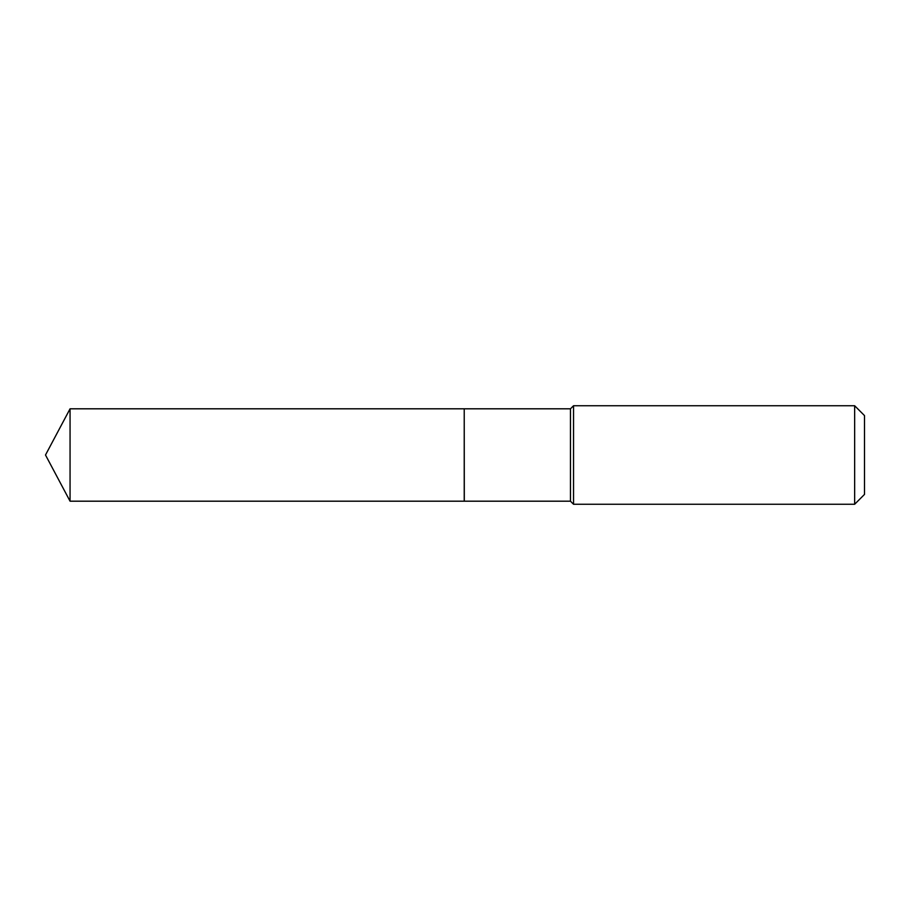 <?xml version="1.0" encoding="UTF-8"?>
<svg xmlns="http://www.w3.org/2000/svg" width="910" height="910" viewBox="0 0 910 910"><rect width="100%" height="100%" fill="white"/><g stroke="black" fill="none" stroke-linecap="round" stroke-linejoin="round"><path stroke-width="1.36" d="M70.059 408.806L70.059 501.194L464.225 501.194L464.225 408.806L70.059 408.806L45.5 455L70.059 501.194M464.225 408.886L464.305 501.194L570.468 501.194L573.539 504.265L854.649 504.265L854.649 405.735L573.539 405.735L573.539 504.265M854.649 405.735L864.5 415.586L864.5 494.414L854.649 504.265M464.305 408.806L570.468 408.806L570.468 501.194M570.468 408.806L573.539 405.735"/></g></svg>
